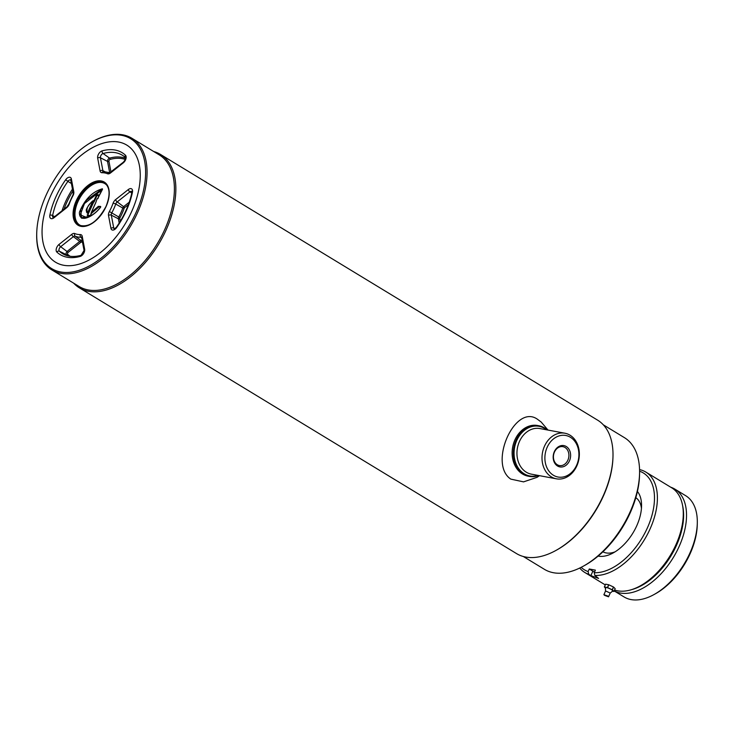 <?xml version="1.0" encoding="UTF-8"?>
<svg xmlns="http://www.w3.org/2000/svg" width="734" height="734" viewBox="0 0 734 734"><rect width="100%" height="100%" fill="white"/><g stroke="black" fill="none" stroke-linecap="round" stroke-linejoin="round"><path stroke-width="1.1" d="M92.539 141.607L93.273 141.203A77.042 44.49 121.3 0 1 131.891 138.258L159.214 154.865A77.042 44.49 121.3 0 1 164.884 229.21A77.042 44.49 121.3 0 1 79.18 286.526L51.857 269.919A77.042 44.49 121.3 0 1 36.7 234.274L36.718 233.44A76.006 43.893 121.3 0 1 46.086 195.244A76.006 43.893 121.3 0 1 92.539 141.607A76.006 43.893 121.3 0 1 139.588 147.727A76.006 43.893 121.3 0 1 136.23 212.053A76.006 43.893 121.3 0 1 74.501 271.58A76.006 43.893 121.3 0 1 36.718 233.44M153.7 151.507A78.07 45.086 121.3 0 1 160.471 154.424A78.07 45.086 121.3 0 1 166.214 229.76A78.07 45.086 121.3 0 1 79.364 287.847A78.07 45.086 121.3 0 1 73.666 283.168M131.891 138.258A77.042 44.49 121.3 0 1 137.561 212.603A77.042 44.49 121.3 0 1 51.857 269.919M160.471 154.424L597.623 420.16A78.07 45.086 121.3 0 1 612.991 456.273A78.07 45.086 121.3 0 1 603.366 495.496A78.07 45.086 121.3 0 1 555.656 550.592A78.07 45.086 121.3 0 1 516.516 553.583L79.364 287.847M612.991 456.273L612.963 457.117A77.042 44.49 121.3 0 1 603.476 495.826A77.042 44.49 121.3 0 1 556.39 550.188L555.656 550.592M603.33 424.83L624.414 437.647A77.042 44.49 121.3 0 1 639.571 473.283A77.042 44.49 121.3 0 1 630.075 511.993A77.042 44.49 121.3 0 1 582.998 566.354A77.042 44.49 121.3 0 1 544.38 569.309L523.296 556.491M639.571 473.283L639.534 474.971A74.978 43.297 121.3 0 1 630.295 512.635A74.978 43.297 121.3 0 1 584.466 565.547L582.998 566.354M131.799 211.227A68.537 39.581 121.3 0 1 63.601 265.258A68.537 39.581 121.3 0 1 50.518 196.07A68.537 39.581 121.3 0 1 118.715 142.047A68.537 39.581 121.3 0 1 131.799 211.227A68.537 39.581 -58.7 0 0 134.827 153.222A68.537 39.581 -58.7 0 0 92.401 147.708A68.537 39.581 -58.7 0 0 50.518 196.07A68.537 39.581 -58.7 0 0 42.067 230.513A68.537 39.581 -58.7 0 0 76.134 264.901A68.537 39.581 -58.7 0 0 131.799 211.227M566.253 446.511A10.836 8.643 -79.4 0 1 569.456 460.851A10.836 8.643 -79.4 0 1 557.537 465.998A10.836 8.643 -79.4 0 1 554.335 451.658A10.836 8.643 -79.4 0 1 566.253 446.511M557.308 464.75A9.597 7.661 100.6 0 0 559.409 465.558A9.597 7.661 100.6 0 0 568.355 458.888A9.597 7.661 100.6 0 0 565.024 447.483A9.597 7.661 100.6 0 0 562.923 446.676A9.597 7.661 100.6 0 0 553.977 453.346A9.597 7.661 100.6 0 0 557.308 464.75M570.391 437.262A21.13 16.854 100.6 0 0 547.16 447.29A21.13 16.854 100.6 0 0 553.399 475.247A21.13 16.854 100.6 0 0 576.64 465.209A21.13 16.854 100.6 0 0 570.391 437.262M569.997 435.179A23.185 18.497 100.6 0 0 564.923 433.225A23.185 18.497 100.6 0 0 543.307 449.346A23.185 18.497 100.6 0 0 551.353 476.871A23.185 18.497 100.6 0 0 556.427 478.825A23.185 18.497 100.6 0 0 578.043 462.714A23.185 18.497 100.6 0 0 569.997 435.179M546.481 429.794A25.25 20.139 100.6 0 0 544.545 428.427A25.25 20.139 100.6 0 0 516.782 440.418A25.25 20.139 100.6 0 0 524.241 473.825A25.25 20.139 100.6 0 0 537.985 475.384M547.151 429.913A25.763 20.552 100.6 0 0 544.454 427.913A25.763 20.552 100.6 0 0 538.811 425.738A25.763 20.552 100.6 0 0 514.791 443.639A25.763 20.552 100.6 0 0 523.727 474.228A25.763 20.552 100.6 0 0 529.37 476.403A25.763 20.552 100.6 0 0 538.646 475.504M538.206 425.637A25.763 20.552 100.6 0 0 513.699 443.052A25.763 20.552 100.6 0 0 522.516 473.999A25.763 20.552 100.6 0 0 528.764 476.274M548.004 430.078L541.197 422.059L537.554 419.325C515.039 403.03 487.991 463.906 510.8 479.119L523.553 481.871L537.086 477.311L539.499 475.669M97.659 198.657L98.989 195.684L97.053 195.428L94.236 201.712L93.53 202.4L92.86 202.015L87.933 213.043M98.989 195.684L97.622 198.74M93.53 202.4L87.612 215.346L90.502 215.53L91.319 212.41L98.365 206.327L100.641 206.456L100.659 207.116M100.503 207.208L98.861 206.511L100.732 206.86M100.613 207.172C94.2 216.044 78.997 224.393 79.41 212.273C84.584 199.565 92.245 191.739 102.393 188.785L86.63 200.153L80.575 209.713L81.575 217.759M102.329 189.666L84.465 203.547L80.235 214.878L86.933 217.603M102.393 188.785L97.824 198.501M93.356 200.749C87.878 204.777 85.933 208.823 87.529 212.878L92.466 201.85L94.145 200.263L96.429 195.152L97.099 194.62L99.035 195.116L97.961 198.547M93.778 200.602L94.466 200.382L93.778 200.602M88.052 213.823L86.41 211.933M93.301 200.868L94.145 200.263M98.989 206.924L91.511 213.31L90.144 215.897L87.355 215.521L87.227 214.842M95.805 202.538L91.383 212.401M97.833 198.474L97.026 198.914L95.824 202.483M605.55 590.943L610.248 593.054L612.743 591.008A4.12 0.716 24.1 0 0 611.587 589.668A4.12 0.716 24.1 0 0 607.312 587.741A4.12 0.716 24.1 0 0 605.403 587.723L605.55 590.943M605.605 584.218L604.348 586.98L605.623 584.181L608.679 584.759L607.44 587.539L604.376 586.961A5.303 0.927 24.1 0 1 604.376 586.961L605.66 588.31M612.257 591.164L613.908 591.466A5.303 0.927 24.1 0 0 613.936 591.448L612.349 589.842L613.587 587.062L615.175 588.668L613.936 591.448M612.229 589.769L607.578 587.585L608.825 584.805L613.477 586.989L612.229 589.769A5.303 0.927 24.1 0 1 612.349 589.842M604.715 595.421L603.889 594.714L607.77 595.99L608.541 596.797L604.715 595.421M606.697 595.788L605.779 595.613L606.697 595.788M602.917 551.794A31.681 18.295 -58.7 0 0 615.037 551.849M641.443 508.414A31.681 18.295 -58.7 0 0 635.818 497.67M614.578 590.026A58.748 33.92 -58.7 0 0 640.131 585.952A58.748 33.92 -58.7 0 0 676.032 544.5A58.748 33.92 -58.7 0 0 683.271 514.984A58.748 33.92 -58.7 0 0 671.711 487.807L645.828 472.072A58.748 33.92 -58.7 0 0 639.562 469.595M594.512 572.08A5.156 0.899 -155.9 0 1 592.861 571.18L589.274 568.997L595.384 570.135L594.228 572.704L594.834 575.438A58.748 33.92 -58.7 0 0 650.15 528.764A58.748 33.92 -58.7 0 0 645.828 472.072M594.834 575.438L598.586 578.42L590.879 575.612L588.723 574.3L588.117 571.566A56.683 32.736 -58.7 0 1 581.163 567.327M579.713 568.043A58.748 33.92 -58.7 0 0 584.796 572.465A58.748 33.92 -58.7 0 0 588.723 574.3M683.271 514.984L683.235 516.663A56.683 32.736 121.3 0 1 676.243 545.142A56.683 32.736 121.3 0 1 641.608 585.145L640.131 585.952M594.228 572.704A56.683 32.736 -58.7 0 0 647.489 527.663A56.683 32.736 -58.7 0 0 639.589 471.21M637.424 491.441A38.645 22.314 121.3 0 1 636.791 525.672A38.645 22.314 121.3 0 1 598.127 556.097M589.274 568.997L588.117 571.566M653.783 594.678A59.261 34.223 -58.7 0 0 697.3 523.085L697.263 524.764A57.197 33.03 -58.7 0 1 655.251 593.87L653.783 594.678A59.261 34.223 -58.7 0 1 631.029 599.577A59.261 34.223 -58.7 0 1 624.074 596.944L614.165 590.925A59.261 34.223 -58.7 0 0 620.248 593.017A59.261 34.223 -58.7 0 0 676.454 551.986A59.261 34.223 -58.7 0 0 674.858 489.11A59.261 34.223 -58.7 0 0 670.738 487.211M697.3 523.085A59.261 34.223 -58.7 0 0 685.639 495.67L674.858 489.11M631.57 589.65A57.197 33.03 -58.7 0 0 682.611 505.689M564.923 433.225L539.866 428.555A23.185 18.497 100.6 0 0 518.25 444.666A23.185 18.497 100.6 0 0 526.296 472.201A23.185 18.497 100.6 0 0 531.37 474.155L556.427 478.825M78.887 225.127A24.736 14.285 121.3 0 1 77.281 201.4A24.736 14.285 121.3 0 1 104.577 182.867M107.559 186.243A24.222 13.983 -58.7 0 0 77.942 201.676A24.222 13.983 -58.7 0 0 83.254 226.219M76.85 201.134A24.736 14.285 -58.7 0 0 78.666 225.008C88.309 228.21 97.429 222.026 106.017 206.447C110.559 194.95 110.008 187.042 104.366 182.729A24.736 14.285 -58.7 0 0 76.85 201.134M76.18 200.859A25.25 14.579 121.3 0 1 101.31 180.949A25.25 14.579 121.3 0 1 106.127 206.438A25.25 14.579 121.3 0 1 81.006 226.347A25.25 14.579 121.3 0 1 76.18 200.859M128.377 204.658L124.752 207.529L117.229 201.896A2.954 1.707 -58.7 0 0 115.88 203.676A2.954 1.707 -58.7 0 0 115.733 204.043A36.205 20.91 121.3 0 1 111.807 212.823A2.954 1.707 -58.7 0 0 111.632 213.172A2.954 1.707 -58.7 0 0 111.302 215.154L113.733 228.026A2.954 1.707 -58.7 0 0 114.302 228.916M113.073 203.254A5.01 2.899 121.3 0 1 113.32 202.639A5.01 2.899 121.3 0 1 115.614 199.611A2.064 0.908 51.6 0 0 117.229 201.896L129.918 191.84A2.064 0.908 -128.4 0 1 128.303 189.555A5.01 2.899 121.3 0 1 132.459 192.17A59.637 34.434 121.3 0 1 116.623 227.577A5.01 2.899 121.3 0 1 110.953 228.357L108.513 215.484A5.01 2.899 121.3 0 1 109.072 212.135A5.01 2.899 121.3 0 1 109.375 211.53L118.78 216.998A36.874 21.295 -58.7 0 0 122.78 208.052L115.733 204.043A2.064 0.578 19.4 0 0 113.073 203.254A34.149 19.717 -58.7 0 1 109.375 211.53M108.513 215.484A2.064 1.413 -10.7 0 1 111.302 215.154L118.394 218.805A1.028 0.706 169.3 0 0 119.78 218.64L120.284 221.301M124.752 207.529A1.266 0.734 -58.7 0 0 124.174 208.3A1.266 0.734 -58.7 0 0 124.11 208.447L122.78 208.052A2.294 1.321 121.3 0 1 122.89 207.777A2.294 1.321 121.3 0 1 123.945 206.392L129.257 202.18M124.11 208.447A37.902 21.882 121.3 0 1 120 217.64L118.78 216.998A2.294 1.321 121.3 0 0 118.642 217.273A2.294 1.321 121.3 0 0 118.394 218.805L119.192 223.063M120 217.64A1.266 0.734 -58.7 0 0 119.926 217.796A1.266 0.734 -58.7 0 0 119.78 218.64M59.316 248.487A2.954 1.707 -58.7 0 0 59.371 251.212A2.064 1.67 133.2 0 0 56.848 252.074A5.01 2.899 121.3 0 1 56.757 247.45A5.01 2.899 121.3 0 1 59.05 244.422L71.749 234.366A5.01 2.899 121.3 0 1 74.822 233.559A34.149 19.717 -58.7 0 0 80.281 234.577A2.064 1.578 89 0 0 80.969 237.247A36.205 20.91 121.3 0 1 75.171 236.174A2.954 1.707 -58.7 0 0 73.363 236.651L60.665 246.707A2.954 1.707 -58.7 0 0 59.316 248.487M67.656 255.808A56.922 32.865 121.3 0 1 66.372 254.698L59.371 251.212A57.582 33.25 -58.7 0 0 64.023 254.459C68.767 256.808 74.455 257.093 81.089 255.313A2.064 1.431 -105.5 0 0 80.199 256.423A59.637 34.434 121.3 0 1 56.848 252.074M82.547 242.431A37.902 21.882 121.3 0 1 81.657 242.082A1.266 0.734 -58.7 0 0 80.878 242.284L68.189 252.34A1.266 0.734 -58.7 0 0 67.611 253.102A1.266 0.734 -58.7 0 0 67.629 254.276A1.028 0.835 -46.8 0 1 66.372 254.698A2.294 1.321 121.3 0 1 66.326 252.588A2.294 1.321 121.3 0 1 67.381 251.202L80.07 241.147A2.294 1.321 121.3 0 1 81.474 240.78A36.874 21.295 -58.7 0 0 82.291 241.091M68.189 252.34L60.665 246.707A2.064 0.908 -128.4 0 1 59.05 244.422M70.904 199.877A34.149 19.717 -58.7 0 0 69.244 204.052A2.064 0.578 -160.6 0 0 68.73 204.236L66.858 206.942L54.169 216.998A2.064 0.908 51.6 0 0 54.004 217.741A5.01 2.899 121.3 0 1 49.857 215.126A59.637 34.434 121.3 0 1 55.793 197.061A59.637 34.434 121.3 0 1 65.693 179.729A5.01 2.899 121.3 0 1 71.363 178.94L73.795 191.813A2.064 1.413 169.3 0 0 73.207 193.07L72.941 195.767A34.149 19.717 -58.7 0 0 70.904 199.877M71.409 183.537L67.913 181.362A57.582 33.25 -58.7 0 0 58.353 198.097A57.582 33.25 -58.7 0 0 52.619 215.548A2.064 0.881 -168.3 0 0 49.857 215.126M54.619 216.64L52.619 215.548A2.954 1.707 -58.7 0 0 53.151 217.512M62.041 210.759A56.922 32.865 121.3 0 1 65.363 202.199A56.922 32.865 121.3 0 1 72.464 189.124M125.285 159.462A55.885 32.278 -58.7 0 0 110.054 159.434A1.028 0.716 74.5 0 0 109.577 158.122L103.072 153.507A2.954 1.707 -58.7 0 0 100.778 155.801A2.954 1.707 -58.7 0 0 100.448 157.773A2.064 1.413 169.3 0 0 97.668 158.104A5.01 2.899 121.3 0 1 98.218 154.755A5.01 2.899 121.3 0 1 102.118 150.874A59.637 34.434 121.3 0 1 125.468 155.232A2.064 1.67 133.2 0 0 125.468 157.581C125.881 158.461 125.202 159.984 123.422 162.141L109.751 172.729L103.43 171.536A2.064 1.578 89 0 0 102.035 172.729A5.01 2.899 121.3 0 1 100.099 170.976L97.668 158.104M110.054 159.434A1.266 0.734 -58.7 0 0 109.072 160.416A1.266 0.734 -58.7 0 0 108.935 161.26L110.962 172.004M108.935 161.26A1.028 0.706 -10.7 0 1 107.54 161.425A2.294 1.321 121.3 0 1 107.788 159.893A2.294 1.321 121.3 0 1 109.577 158.122A56.922 32.865 121.3 0 1 125.542 158.315M109.669 172.692L107.54 161.425L100.448 157.773L102.888 170.646A2.954 1.707 -58.7 0 0 103.448 171.536L103.503 171.563M104.65 171.563L102.888 170.646A2.064 1.413 169.3 0 0 100.099 170.976M125.395 157.498A57.582 33.25 -58.7 0 0 123.771 156.177A57.582 33.25 -58.7 0 0 103.072 153.507A2.064 1.431 -105.5 0 1 102.118 150.874M125.468 155.232A5.01 2.899 121.3 0 1 123.257 162.875L110.568 172.93A5.01 2.899 121.3 0 1 107.494 173.747A2.064 1.679 -66.6 0 1 109.705 172.71M107.494 173.747A34.149 19.717 -58.7 0 0 102.035 172.729M123.257 162.875A2.064 0.908 -128.4 0 1 123.422 162.141M110.568 172.93A2.064 0.908 -128.4 0 1 110.724 172.187M72.84 191.106A55.885 32.278 -58.7 0 0 64.051 209.172M71.363 178.94A2.064 1.413 -10.7 0 0 70.776 180.197L70.721 180.013A2.954 1.707 -58.7 0 0 67.913 181.362L65.693 179.729M69.244 204.052A5.01 2.899 121.3 0 1 66.702 207.685A2.064 0.908 -128.4 0 1 66.858 206.942M66.702 207.685L54.004 217.741M73.795 191.813A5.01 2.899 121.3 0 1 72.941 195.767M67.629 254.276A55.885 32.278 -58.7 0 0 70.18 256.285M81.657 242.082A1.028 0.835 113.4 0 0 81.474 240.78L75.171 236.174A2.064 1.679 -66.6 0 1 74.822 233.559M80.878 242.284L73.363 236.651A2.064 0.908 -128.4 0 1 71.749 234.366M81.657 237.752L80.969 237.247A2.954 1.707 -58.7 0 1 81.584 237.412L84.061 250.45L81.089 255.313M80.281 234.577A5.01 2.899 121.3 0 1 82.217 236.32A2.064 1.413 169.3 0 0 81.63 237.577M82.217 236.32L84.649 249.193A2.064 1.413 169.3 0 0 84.061 250.45M84.649 249.193A5.01 2.899 121.3 0 1 80.199 256.423M131.881 191.436A2.954 1.707 -58.7 0 0 129.918 191.84L131.781 193.088M114.954 228.65L113.733 228.026A2.064 1.413 169.3 0 0 110.953 228.357M115.614 199.611L128.303 189.555M116.623 227.577L116.376 227.256C124.138 216.172 129.303 204.63 131.872 192.629A2.064 0.881 11.7 0 1 132.459 192.17M87.906 215.172L90.374 215.631M90.236 216.273L81.547 217.741C79.74 218.64 90.906 219.741 100.595 207.107M97.099 194.62L98.888 194.95M88.153 213.365L93.154 202.189M86.392 210.942L87.603 213.282M90.502 215.53L92.062 212.043M91.961 212.108L91.631 212.842M592.861 571.18L590.879 575.612M537.6 425.518L538.811 425.738M528.159 476.173L529.37 476.403M72.574 195.657L68.73 204.236M123.771 156.177L125.468 157.571M54.169 216.998L53.206 217.539M70.776 180.197L73.207 193.07M131.872 192.629L131.927 191.473M116.376 227.256L114.357 228.944M102.494 189.335L97.778 198.464M93.236 201.006L93.824 200.575M87.245 213.099L86.309 210.731C85.493 209.08 91.631 201.033 93.392 200.63M91.576 213.282L92.154 211.998M95.759 202.483L91.319 212.41M605.596 590.898L603.889 594.714M610.257 592.98L608.541 596.797M605.275 584.915L584.796 572.465"/></g></svg>
